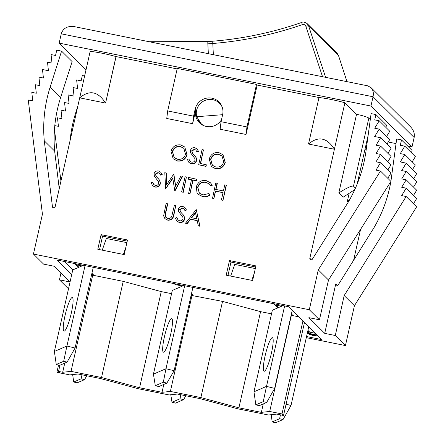 <?xml version="1.0" encoding="UTF-8"?>
<svg xmlns="http://www.w3.org/2000/svg" width="445" height="445" viewBox="0 0 445 445"><rect width="100%" height="100%" fill="white"/><g stroke="black" fill="none" stroke-linecap="round" stroke-linejoin="round"><path stroke-width="0.67" d="M73.72 382.005L77.13 382.845L84.544 379.646L81.129 378.806L73.72 382.005L72.652 374.584M84.544 379.646L86.742 375.764M81.98 374.801L81.129 378.806M67.084 362.13L63.668 361.296L56.259 364.494L59.675 365.334L67.084 362.13L75.072 348.034L66.922 346.032L85.034 265.654M75.072 348.034L93.266 267.312M83.382 265.32L72.763 269.926L54.39 351.45L66.922 346.032L63.668 361.296M82.002 265.915L76.401 264.786L78.893 267.256M76.59 263.946L76.401 264.786M71.328 312.974A17.283 2.759 103.8 0 1 64.041 331.119A17.283 2.759 103.8 0 1 65.487 313.68A17.283 2.759 103.8 0 1 72.29 297.56A17.283 2.759 103.8 0 1 71.328 312.974M56.259 364.494L54.39 351.45M91.664 274.409L93.406 274.765L91.92 273.286M71.734 274.493L57.138 260.025L288.599 306.733L292.309 310.031L274.648 388.385L266.499 386.382L284.628 305.932M276.178 304.23L275.978 305.131L281.579 306.26L272.34 310.254L253.967 391.795L266.499 386.382L263.245 401.64L255.836 404.844L259.251 405.684L266.661 402.48L263.245 401.64M275.978 305.131L278.47 307.606M283.07 305.62L281.579 306.26M265.12 355.822A17.283 2.759 -76.2 0 0 264.152 371.236A17.283 2.759 -76.2 0 0 270.961 355.116A17.283 2.759 -76.2 0 0 272.401 337.677A17.283 2.759 -76.2 0 0 265.12 355.822M266.661 402.48L274.648 388.385M255.836 404.844L253.967 391.795M306.299 337.666L345.437 345.565L335.291 335.502L324.722 333.366L308.875 317.658L319.443 319.788L309.297 309.726L318.281 269.876L380.475 171.041L375.986 170.135L380.508 162.72L376.019 161.813L380.542 154.393L376.053 153.486L380.575 146.066L376.086 145.159L380.608 137.739L374.662 136.537L379.19 129.117L374.696 128.216L379.223 120.795L374.734 119.889L375.93 114.571L386.494 125.051L385.943 127.459M68.502 288.816L59.435 279.833L70.01 281.963L54.162 266.255L43.593 264.119L33.447 254.056L309.297 309.726M306.549 336.531L321.741 339.596L292.237 310.343M64.191 261.449L72.758 269.937M171.57 293.683L161.246 291.597L123.209 281.351L92.71 275.199L91.459 275.327M271.528 313.853L260.575 311.645L222.539 301.399L191.111 295.341M298.723 316.773L291.113 315.316M291.258 314.693L292.365 314.915L291.419 313.975M273.725 303.729L277.886 307.857M74.76 263.579L78.615 267.395M155.299 385.687L163.321 382.222L166.869 383.095L158.848 386.56L155.299 385.687L153.436 374.139L172.298 290.452L182.494 286.046L175.163 284.566L175.319 283.871M174.245 283.654L175.163 284.566M191.294 294.518L192.885 294.84L191.528 293.489M171.998 402.247L180.019 398.781L183.568 399.655L175.547 403.12L171.998 402.247L170.791 394.76M180.809 394.743L180.019 398.781M183.568 399.655L185.854 395.761M317.524 335.413L315.85 335.074M309.609 333.817L307.673 333.427M304.441 322.692L304.775 322.775M307.695 331.469L309.409 331.814L307.94 330.362M314.799 335.48L315.672 335.608C315.833 335.897 314.938 335.858 312.985 335.491L309.536 334.418L312.996 334.329L308.246 333.238L314.943 334.59L310.404 334.584L312.868 335.335L314.787 335.43L315.082 334.1L316.006 334.373L315.705 335.702L315.967 334.284M308.246 333.238L308.546 331.909L315.244 333.261L314.943 334.59M307.562 332.042L307.918 332.337L307.617 333.667L307.172 333.772M183.557 285.59L182.494 286.046M166.869 383.095L174.123 370.73L165.968 368.727L184.669 285.757M174.123 370.73L192.896 287.42M153.436 374.139L165.968 368.727L163.321 382.222M164.422 336.782A17.283 2.759 -76.2 0 0 163.454 352.195A17.283 2.759 -76.2 0 0 170.263 336.075A17.283 2.759 -76.2 0 0 171.703 318.637A17.283 2.759 -76.2 0 0 164.422 336.782M283.031 419.546L279.616 418.706L272.207 421.91L275.622 422.75L283.031 419.546L291.019 405.451L308.763 326.725M291.019 405.451L286.063 404.232M280.439 414.851L279.616 418.706M272.207 421.91L271.172 414.695M58.523 365.05L56.966 371.948L57.438 372.415L69.726 374.896L78.064 374.011L100.526 378.545L138.562 388.791L169.061 394.943L177.399 394.059L199.861 398.592L237.897 408.838L268.396 414.99L276.734 414.106L283.532 415.474L281.991 413.945L302.945 320.956M283.532 415.474L304.486 322.486M230.655 276.078L234.749 264.408L255.319 268.558M102.239 250.162L106.333 238.492L126.903 242.642M281.991 413.945L269.703 411.469L261.36 412.354L238.904 407.82L200.867 397.574L170.368 391.422L162.03 392.306L139.569 387.773L101.532 377.527L71.033 371.375L62.695 372.259L58.54 371.419L59.608 372.482L56.966 371.948M58.54 371.419L59.936 365.223M269.703 411.469L291.375 315.288M261.36 412.354L263.256 403.954M238.904 407.82L260.575 311.645M200.867 397.574L222.539 301.399M170.368 391.422L192.04 295.241M162.03 392.306L163.805 384.419M139.569 387.773L161.246 291.597M101.532 377.527L123.209 281.351M71.033 371.375L92.71 275.199M62.695 372.259L64.748 363.142M251.792 280.344L254.223 273.419M123.376 254.429L125.807 247.503M312.868 335.335L313.052 334.523M309.536 334.418L309.648 333.65M307.267 333.372L307.617 333.667M307.567 333.566L307.868 332.237M203.131 125.368L201.168 123.693L196.718 116.696A13.712 13.378 -45.2 0 1 203.154 101.354A13.712 13.378 -45.2 0 1 219.491 103.234A13.712 13.378 -45.2 0 1 222.211 107.167M221.248 104.981A13.712 13.378 -45.2 0 0 221.009 104.742L219.491 103.234M201.168 123.693L201.696 124.216A13.712 13.378 -45.2 0 0 202.837 125.223M346.966 81.652L338.473 55.469L337.182 53.383M337.193 53.389L307.3 23.752L308.607 25.86A2.742 0.478 161.7 0 0 305.849 26.316C305.159 24.792 303.991 24.23 302.344 24.631C273.13 34.721 243.276 41.007 212.782 43.493L213.366 54.691M322.536 76.718L305.849 26.316M222.628 114.699L196.718 116.696M208.121 41.58A2.742 0.401 85.6 0 0 208.054 41.546L212.983 41.185A2.742 0.389 85.4 0 0 212.782 43.493A337.371 329.116 -45.2 0 1 207.837 43.855A2.742 0.395 -94.9 0 1 208.026 41.546A2.742 0.401 85.6 0 0 207.837 43.855L208.349 53.673M301.66 22.528L302.344 24.631M325.612 77.341L308.607 25.86L338.473 55.469A2.742 0.606 -18 0 1 338.506 55.53A2.742 0.606 -18 0 1 338.506 55.586M355.449 188.09L353.491 186.149C351.672 185.632 346.777 187.896 338.817 192.946L356.54 114.304L344.892 102.756L334.412 149.247C326.992 137.544 318.359 135.803 308.524 144.024L318.998 97.527L257.171 85.051L246.035 134.468L220.136 129.239L221.054 121.702L222.611 114.788A14.262 13.912 -45.2 0 0 218.912 101.888A14.262 13.912 -45.2 0 0 205.017 98.562A14.262 13.912 -45.2 0 0 195.133 109.242L193.575 116.156L167.676 110.933L177.26 68.419L256.526 84.411L257.171 85.051M344.892 102.756A24.013 2.854 -167.3 0 0 318.998 97.527M115.989 56.56A23.885 2.837 -167.3 0 0 90.179 51.347L55.13 206.881A1.374 1.341 134.8 0 1 52.465 206.814L44.272 140.815A137.143 133.789 -45.2 0 1 50.174 86.998L61.577 51.131L56.749 50.157L55.547 55.469L51.058 54.568L51.993 63.084L47.498 62.178L48.433 70.699L42.486 69.503L43.415 78.025L38.926 77.118L39.861 85.635L35.366 84.734L36.301 93.25L31.806 92.343L32.741 100.865L28.252 99.958L42.431 214.206L33.447 254.056M375.93 114.571L371.102 113.597L366.051 150.744A137.143 133.789 134.8 0 1 348.235 202.158L312.307 259.251A1.374 1.341 134.8 0 1 309.842 258.284L334.412 149.247L308.524 144.024M390.888 181.477C388.007 197.841 382.377 213.25 373.995 227.701L338.194 284.922L336.086 285.195L335.73 283.954L324.722 333.366M353.603 260.292L360.572 229.37M349.164 193.286L347.334 201.396L348.185 202.236M338.817 192.946L343.139 197.235L354.76 189.62M411.525 152.824L412.07 150.41L401.501 139.93L396.673 138.957L390.905 181.382M412.187 161.835L415.363 156.629L404.811 146.166L400.316 145.259L401.501 139.93M412.587 169.445L415.33 164.956L404.794 154.504L400.3 153.597L404.811 146.166M413.572 178.784L416.748 173.572L406.229 163.143L400.283 161.941L404.794 154.504M413.539 187.111L416.715 181.899L406.213 171.486L401.718 170.58L406.229 163.143M413.505 195.438L416.681 190.226L406.196 179.83L401.702 178.923L406.213 171.486M413.472 203.76L416.648 198.553L406.179 188.168L401.685 187.262L406.196 179.83M345.437 345.565L354.42 305.709L416.615 206.881L406.163 196.512L401.668 195.605L406.179 188.168M86.03 69.77L59.157 43.126L370.946 106.049L412.048 146.811L407.52 145.899M396.056 143.585L388.235 142.005M116.073 56.576A34.287 4.072 -167.3 0 0 115.989 56.554L105.593 103.068L116.073 56.576L177.149 68.903M370.284 119.588L368.822 118.136A10.969 1.302 -167.3 0 0 356.54 114.304M195.133 109.242L195.772 109.882A14.262 13.912 -45.2 0 0 199.471 122.781A14.262 13.912 -45.2 0 0 221.482 119.783M195.772 109.882L192.657 123.693L166.764 118.47L167.676 110.933M105.526 102.995L105.515 103.056C98.117 91.353 89.512 89.617 79.7 97.844L105.593 103.068M183.83 208.794L182.572 208.182L179.93 209.651L180.481 211.803L182.166 213.722C183.891 215.235 184.708 217.099 184.614 219.318C183.735 221.794 181.994 222.873 179.391 222.55L176.91 221.143L175.341 218.106L176.787 217.594L178.211 220.114M176.787 217.594L178.1 220.008L179.524 220.781C181.249 221.07 182.422 220.414 183.051 218.812L182.845 217.221L178.673 211.703L178.35 209.228C179.085 207.064 180.587 206.135 182.856 206.447L184.875 207.52L186.505 210.029L185.07 210.713L183.724 208.688L182.572 208.182M167.481 203.749L165.045 214.84L165.835 217.31L167.882 218.434C169.573 218.673 170.847 218.044 171.703 216.537L174.429 205.151L175.781 205.423L173.722 214.562C173.183 218.289 171.147 220.103 167.609 220.002L164.878 218.612L163.621 215.858L166.135 203.476L167.698 203.96L165.262 215.052L165.952 217.421M175.781 205.423L173.934 214.774C173.4 218.501 171.364 220.314 167.821 220.214L164.878 218.612M223.028 192.685L215.564 191.183L213.9 198.553L212.549 198.281L215.747 182.934L217.31 183.418L215.947 189.464M217.099 183.207L215.697 189.414L223.418 190.972L224.814 184.764L226.383 185.248L222.973 200.384L221.404 199.9L223.067 192.524L215.564 191.183M205.746 182.133C201.652 181.605 198.948 183.296 197.636 187.206L199.327 193.113L202.953 194.96L208.9 193.519L209.879 194.66C207.732 196.44 205.312 197.057 202.614 196.512L198.286 194.343L197.002 192.613L196.312 186.833C197.892 182.022 201.185 179.941 206.18 180.598L210.479 182.806L212.248 185.304L210.863 185.971L209.384 184.002L205.963 182.344C201.863 181.816 199.16 183.507 197.853 187.417L199.432 193.219M209.489 184.108L205.963 182.344M208.9 193.519L210.09 194.871C207.948 196.657 205.523 197.274 202.831 196.723L198.286 194.343M191.433 179.819L188.407 179.207L188.541 177.444L196.668 179.252L196.317 180.804L193.035 180.142L189.976 193.725L188.624 193.453L191.472 179.658L188.191 178.996M183.223 192.362L181.66 191.878L185.07 176.743L186.422 177.015L183.223 192.362L181.66 191.878M172.855 178.417L165.618 188.808L164.806 172.654L166.419 173.149L166.842 184.341M166.202 172.938L166.647 184.631L173.528 174.418L173.939 174.668L175.68 186.077M173.728 174.457L175.541 186.344L180.987 175.92L182.584 176.409L175.113 190.727L174.707 190.477L172.788 177.983L165.596 188.636L165.807 188.847M159.544 173.339L158.287 172.727L155.644 174.195L156.195 176.348L157.88 178.267C159.605 179.78 160.422 181.643 160.328 183.863C159.449 186.338 157.708 187.417 155.105 187.095L152.624 185.687L151.055 182.65L152.502 182.138L153.92 184.658M152.502 182.138L153.814 184.553L155.238 185.326C156.963 185.615 158.136 184.959 158.765 183.357L158.559 181.766L154.387 176.248L154.065 173.773C154.799 171.609 156.301 170.68 158.57 170.991L160.589 172.065L162.219 174.573L160.784 175.258L159.438 173.233L158.287 172.727M222.967 154.715L225.281 162.381C223.757 167.153 220.531 169.278 215.603 168.75L211.369 166.463L209.228 159.049C210.73 154.27 213.939 152.123 218.851 152.602L222.967 154.715L225.07 162.169C223.546 166.942 220.314 169.067 215.386 168.533L211.369 166.463M252.621 280.511L255.914 265.899L229.492 260.57L226.199 275.182L252.621 280.511M101.082 234.654L97.789 249.267L124.211 254.596L127.504 239.983L101.082 234.654L102.578 236.139L99.541 249.617M184.764 147.006L187.078 154.671C185.554 159.444 182.328 161.568 177.399 161.04L173.166 158.754L171.025 151.333C172.527 146.561 175.736 144.414 180.648 144.892L184.764 147.006L186.861 154.454C185.337 159.232 182.111 161.357 177.182 160.823L173.166 158.754M195.845 150.115L194.587 149.498L191.945 150.966L192.496 153.124L194.181 155.038C195.906 156.551 196.723 158.414 196.623 160.634C195.744 163.115 194.009 164.188 191.406 163.866L188.925 162.458L187.356 159.421L188.802 158.91L190.221 161.429M188.802 158.91L190.115 161.324L191.539 162.102C193.263 162.386 194.437 161.73 195.066 160.128L194.86 158.537L190.688 153.019L190.365 150.543C191.1 148.38 192.602 147.451 194.871 147.762L196.89 148.836L198.52 151.345L197.085 152.029L195.739 150.004L194.587 149.498M203.426 149.893L200.361 163.476L206.369 164.856L206.018 166.408L198.665 164.756L202.075 149.62L203.426 149.893L200.617 163.526M196.234 209.551L199.983 226.299L198.303 225.787L197.168 220.492L190.349 219.112L186.967 223.501L185.493 223.206L196.234 209.551L199.772 226.088L198.303 225.787M197.207 220.67L190.56 219.324L187.178 223.713L185.493 223.206M335.291 335.502L344.185 295.563L406.163 196.512M354.42 305.709L344.185 295.563M60.959 272.991L59.435 279.833M54.451 129.528L60.937 181.098M84.628 75.984L82.319 75.516L81.135 80.84L76.64 79.933L77.591 88.472L73.102 87.565L74.048 96.103L68.102 94.902L69.053 103.44L64.558 102.534L65.51 111.072L61.021 110.165L61.966 118.704L57.477 117.797L58.429 126.336L54.785 125.601M61.577 51.131L72.14 61.61L60.659 97.399L50.174 86.998M76.306 112.913L75.822 112.429L77.903 105.838M60.659 97.399C55.069 114.994 53.066 132.899 54.652 151.111L44.272 140.815M75.822 112.429C72.936 121.607 71.028 130.958 70.093 140.487M54.652 151.111L59.246 188.619M61.254 33.831L373.038 96.754C373.8 92.938 373.116 89.89 370.985 87.609L367.631 85.818L74.432 26.65C67.518 25.754 63.123 28.146 61.254 33.831L59.157 43.126M370.985 87.609L410.512 126.808C413.655 130.096 414.868 133.661 414.145 137.511L373.038 96.754L370.946 106.049M414.145 137.511L412.048 146.811M197.992 119.483L200.378 123.604M220.025 103.134L217.36 101.521M380.475 171.041L390.933 181.41L328.51 280.022L319.443 319.788M328.51 280.022L318.281 269.876M380.508 162.72L390.983 173.099L387.79 178.3M380.542 154.393L391.033 164.789L387.84 169.99M380.575 146.066L391.083 156.479L387.89 161.68M380.608 137.739L391.133 148.174L387.945 153.369M379.19 129.117L389.725 139.569L386.978 144.052M379.223 120.795L389.776 131.258L386.588 136.454M357.157 184.069L368.154 135.258M365.028 149.136L366.235 149.375M347.334 201.396L349.481 199.989M366.797 145.276L365.745 145.966L366.585 146.8M255.658 267.033L230.994 262.055L227.951 275.533M127.248 241.118L102.578 236.139M230.994 262.055L229.492 260.57M180.364 146.455C176.32 146.01 173.656 147.729 172.376 151.6L174.123 157.524L177.477 159.26C181.549 159.777 184.224 158.081 185.515 154.181L183.841 148.324L180.575 146.672C176.532 146.221 173.873 147.94 172.593 151.817L174.234 157.625M183.946 148.435L180.575 146.672M194.37 149.286L191.734 150.755L192.285 152.908L193.964 154.827C195.694 156.34 196.506 158.203 196.412 160.422C195.533 162.898 193.792 163.977 191.189 163.654L191.406 163.866M191.189 163.654L188.925 162.458M196.89 148.836L198.52 151.345M198.303 151.133L196.874 151.817M206.152 164.644L206.018 166.408M205.801 166.196L198.665 164.756M218.567 154.165C214.523 153.72 211.859 155.439 210.58 159.31L212.332 165.234L215.68 166.97C219.752 167.487 222.428 165.796 223.718 161.891L222.044 156.034L218.784 154.382C214.735 153.931 212.076 155.65 210.797 159.527L212.437 165.34M222.155 156.145L218.784 154.382M158.07 172.51L155.433 173.984L155.984 176.137L157.663 178.056C159.393 179.563 160.206 181.432 160.111 183.652C159.232 186.127 157.491 187.206 154.888 186.878L155.105 187.095M154.888 186.878L152.624 185.687M160.589 172.065L162.219 174.573M162.002 174.362L160.573 175.046M182.367 176.198L174.896 190.516L175.113 190.727M186.422 177.015L183.006 192.151M196.451 179.04L196.1 180.592L192.824 179.93L189.976 193.725M189.765 193.514L188.413 193.241M210.479 182.806L212.248 185.304M212.037 185.087L210.646 185.76M215.352 190.966L213.9 198.553M213.689 198.342L212.337 198.07M226.166 185.037L222.973 200.384M222.756 200.172L221.404 199.9M182.355 207.965L179.719 209.439L180.269 211.592L181.955 213.511C183.679 215.018 184.491 216.887 184.397 219.107C183.518 221.582 181.777 222.661 179.174 222.333L179.391 222.55M179.174 222.333L176.91 221.143M184.875 207.52L186.505 210.029M186.288 209.817L184.859 210.502M195.455 212.476L191.428 217.711L196.807 218.795L195.455 212.476M195.539 212.86L191.756 217.777M192.657 123.693L193.575 116.156M246.035 134.468L246.947 126.925L221.054 121.702M256.526 84.411L246.947 126.925M310.955 334.251L311.027 333.928M208.026 41.546A2.742 0.395 -94.9 0 1 208.037 41.546L149.114 41.719M213.049 41.218A2.742 0.389 85.4 0 0 212.983 41.185C243.165 38.721 272.718 32.485 301.632 22.478C303.062 21.638 304.953 22.061 307.3 23.757M311.439 259.869L309.842 258.284M337.332 285.54L335.73 283.954M53.623 207.96L52.465 206.814M353.491 186.149L368.822 118.136M346.983 81.652L338.5 55.525"/></g></svg>
